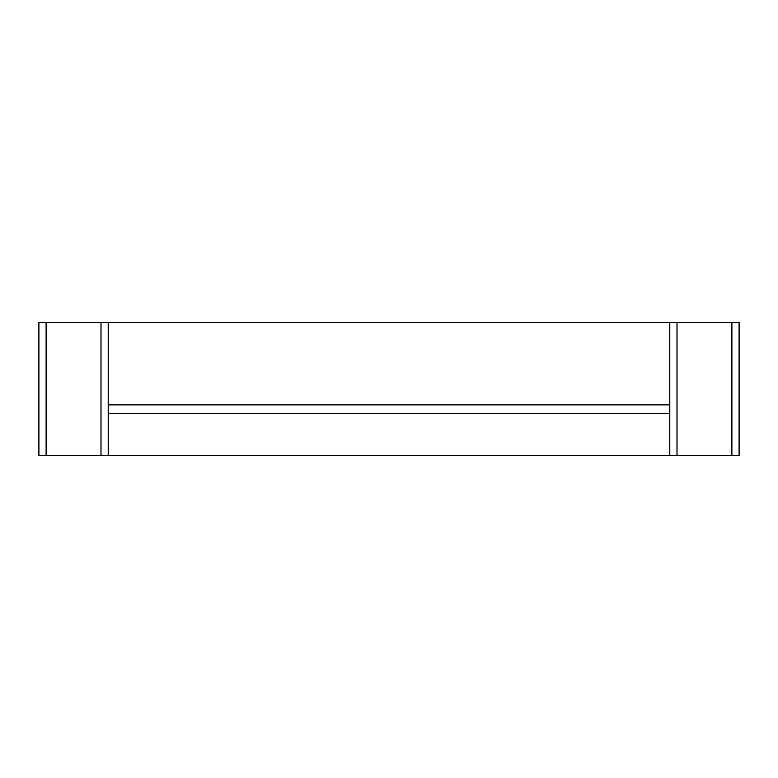 <?xml version="1.0" encoding="UTF-8"?>
<svg xmlns="http://www.w3.org/2000/svg" width="778" height="778" viewBox="0 0 778 778"><rect width="100%" height="100%" fill="white"/><g stroke="black" fill="none" stroke-linecap="round" stroke-linejoin="round"><path stroke-width="1.17" d="M731.884 322.578L731.884 455.422L739.1 455.422L739.1 322.578L38.9 322.578L38.9 455.422L108.21 455.422L108.21 413.546L669.79 413.546L669.79 455.422L108.21 455.422M731.884 455.422L669.79 455.422M108.21 322.578L108.21 413.546M669.79 322.578L669.79 413.546M108.21 404.881L669.79 404.881M46.116 322.578L46.116 455.422M100.994 322.578L100.994 455.422M677.006 322.578L677.006 455.422"/></g></svg>
